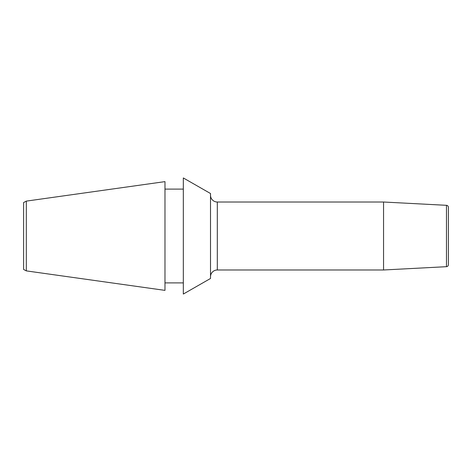 <?xml version="1.0" encoding="UTF-8"?>
<svg xmlns="http://www.w3.org/2000/svg" width="472" height="472" viewBox="0 0 472 472"><rect width="100%" height="100%" fill="white"/><g stroke="black" fill="none" stroke-linecap="round" stroke-linejoin="round"><path stroke-width="0.71" d="M210.512 193.52L210.512 278.48L183.325 294.05L183.325 177.95L210.512 193.52M183.325 282.899L164.976 282.899M183.325 189.101L164.976 189.101M26.32 201.113L164.976 181.626L164.976 290.374L26.32 270.887L26.32 201.113L23.6 202.559L23.6 269.441L26.32 270.887M383.553 269.984L446.465 266.686A2.041 2.041 180 0 0 448.4 264.65L448.4 207.35A2.041 2.041 0 0 0 446.465 205.314L383.553 202.016L383.553 269.984L217.309 269.984A6.797 6.797 0 0 0 210.512 276.781M383.553 202.016L217.309 202.016A6.797 6.797 0 0 1 210.512 195.219M446.465 266.686L446.465 205.314M217.309 202.016L217.309 269.984"/></g></svg>
